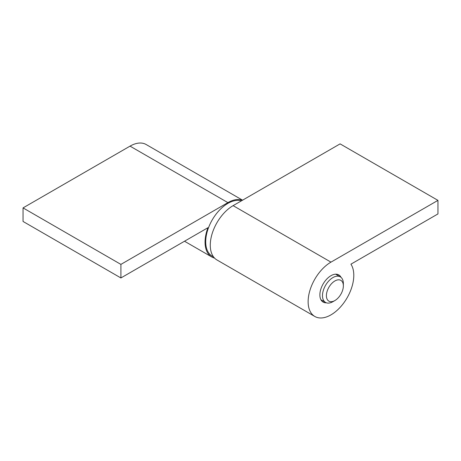<?xml version="1.0" encoding="UTF-8"?>
<svg xmlns="http://www.w3.org/2000/svg" width="461" height="461" viewBox="0 0 461 461"><rect width="100%" height="100%" fill="white"/><g stroke="black" fill="none" stroke-linecap="round" stroke-linejoin="round"><path stroke-width="0.69" d="M241.368 200.869A31.365 18.112 120 0 0 218.07 211.703A31.365 18.112 120 0 0 205.71 241.8A31.365 18.112 120 0 0 212.204 256.16L213.593 256.961M343.359 285.866L343.359 283.607A14.764 8.523 120 0 0 340.299 276.848A14.764 8.523 120 0 0 328.923 280.801A14.764 8.523 120 0 0 322.481 295.657A14.764 8.523 120 0 0 325.541 302.416A14.764 8.523 120 0 0 332.923 301.684L334.876 300.555A11.992 6.927 120 0 0 343.359 285.866A11.992 6.927 120 0 0 334.876 280.968A11.992 6.927 120 0 0 326.4 295.657A11.992 6.927 120 0 0 334.876 300.555M326.4 302.808A15.686 9.053 -60 0 1 323.121 302.082A15.686 9.053 -60 0 1 320.718 289.52A15.686 9.053 -60 0 1 330.963 275.695A15.686 9.053 -60 0 1 338.806 274.917A15.686 9.053 -60 0 1 341.071 277.395M314.817 316.465L216.964 259.969A32.287 18.642 -60 0 1 212.014 234.096A32.287 18.642 -60 0 1 233.11 205.641L340.097 143.872L437.95 200.368L437.95 213.927L350.919 264.176A32.287 18.642 -60 0 1 330.963 314.869A32.287 18.642 -60 0 1 314.817 316.465A32.287 18.642 -60 0 1 309.867 290.591A32.287 18.642 -60 0 1 330.963 262.136L437.95 200.368M242.417 200.264A32.287 18.642 120 0 0 227.89 202.627L120.903 264.395L120.903 277.954L207.934 227.711A32.287 18.642 120 0 0 211.743 256.956A32.287 18.642 120 0 0 214.567 258.097M242.567 200.183L146.183 144.535A32.287 18.642 120 0 0 130.037 146.131L23.05 207.899L23.05 221.459L120.903 277.954M120.903 264.395L23.05 207.899M233.11 205.641L330.963 262.136M227.89 202.627L130.037 146.131M335.694 274.191L340.299 276.848M320.931 299.754L325.541 302.416M211.743 256.956L184.509 241.236"/></g></svg>
